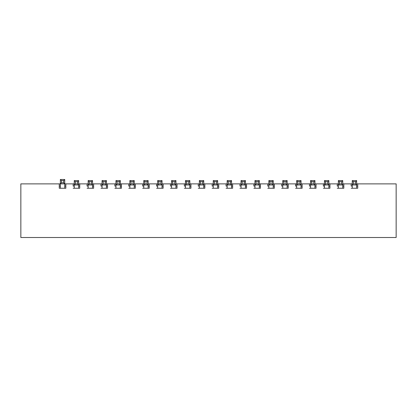 <?xml version="1.0" encoding="UTF-8"?>
<svg xmlns="http://www.w3.org/2000/svg" width="417" height="417" viewBox="0 0 417 417"><rect width="100%" height="100%" fill="white"/><g stroke="black" fill="none" stroke-linecap="round" stroke-linejoin="round"><path stroke-width="0.63" d="M356.639 183.876L357.734 183.876L357.734 188.249L357.734 186.065L356.639 186.065M352.261 186.065L351.166 186.065L351.166 183.876L352.261 183.876M357.734 188.249L351.166 188.249M342.738 183.876L343.832 183.876L343.832 188.249L343.832 186.065L342.738 186.065M338.359 186.065L337.264 186.065L337.264 183.876L338.359 183.876M343.832 188.249L337.264 188.249M328.841 183.876L329.936 183.876L329.936 188.249L329.936 186.065L328.841 186.065M324.462 186.065L323.368 186.065L323.368 183.876L324.462 183.876M329.936 188.249L323.368 188.249M314.939 183.876L316.034 183.876L316.034 188.249L316.034 186.065L314.939 186.065M310.561 186.065L309.466 186.065L309.466 183.876L310.561 183.876M316.034 188.249L309.466 188.249M301.038 183.876L302.132 183.876L302.132 188.249L302.132 186.065L301.038 186.065M296.659 186.065L295.564 186.065L295.564 183.876L296.659 183.876M302.132 188.249L295.564 188.249M287.141 183.876L288.236 183.876L288.236 188.249L288.236 186.065L287.141 186.065M282.762 186.065L281.668 186.065L281.668 183.876L282.762 183.876M288.236 188.249L281.668 188.249M273.239 183.876L274.334 183.876L274.334 188.249L274.334 186.065L273.239 186.065M268.861 186.065L267.766 186.065L267.766 183.876L268.861 183.876M274.334 188.249L267.766 188.249M259.338 183.876L260.432 183.876L260.432 188.249L260.432 186.065L259.338 186.065M254.959 186.065L253.864 186.065L253.864 183.876L254.959 183.876M260.432 188.249L253.864 188.249M245.441 183.876L246.536 183.876L246.536 188.249L246.536 186.065L245.441 186.065M241.062 186.065L239.968 186.065L239.968 183.876L241.062 183.876M246.536 188.249L239.968 188.249M231.539 183.876L232.634 183.876L232.634 188.249L232.634 186.065L231.539 186.065M227.161 186.065L226.066 186.065L226.066 183.876L227.161 183.876M232.634 188.249L226.066 188.249M217.638 183.876L218.732 183.876L218.732 188.249L218.732 186.065L217.638 186.065M213.259 186.065L212.164 186.065L212.164 183.876L213.259 183.876M218.732 188.249L212.164 188.249M203.741 183.876L204.836 183.876L204.836 188.249L204.836 186.065L203.741 186.065M199.362 186.065L198.268 186.065L198.268 183.876L199.362 183.876M204.836 188.249L198.268 188.249M189.839 183.876L190.934 183.876L190.934 188.249L190.934 186.065L189.839 186.065M185.461 186.065L184.366 186.065L184.366 183.876L185.461 183.876M190.934 188.249L184.366 188.249M175.938 183.876L177.032 183.876L177.032 188.249L177.032 186.065L175.938 186.065M171.559 186.065L170.464 186.065L170.464 183.876L171.559 183.876M177.032 188.249L170.464 188.249M162.041 183.876L163.136 183.876L163.136 188.249L163.136 186.065L162.041 186.065M157.662 186.065L156.568 186.065L156.568 183.876L157.662 183.876M163.136 188.249L156.568 188.249M148.139 183.876L149.234 183.876L149.234 188.249L149.234 186.065L148.139 186.065M143.761 186.065L142.666 186.065L142.666 183.876L143.761 183.876M149.234 188.249L142.666 188.249M134.238 183.876L135.332 183.876L135.332 188.249L135.332 186.065L134.238 186.065M129.859 186.065L128.764 186.065L128.764 183.876L129.859 183.876M135.332 188.249L128.764 188.249M120.341 183.876L121.436 183.876L121.436 188.249L121.436 186.065L120.341 186.065M115.962 186.065L114.868 186.065L114.868 183.876L115.962 183.876M121.436 188.249L114.868 188.249M106.439 183.876L107.534 183.876L107.534 188.249L107.534 186.065L106.439 186.065M102.061 186.065L100.966 186.065L100.966 183.876L102.061 183.876M107.534 188.249L100.966 188.249M92.538 183.876L93.632 183.876L93.632 188.249L93.632 186.065L92.538 186.065M88.159 186.065L87.064 186.065L87.064 183.876L88.159 183.876M93.632 188.249L87.064 188.249M78.641 183.876L79.736 183.876L79.736 188.249L79.736 186.065L78.641 186.065M74.262 186.065L73.168 186.065L73.168 183.876L74.262 183.876M79.736 188.249L73.168 188.249M59.266 183.876L60.361 183.876L60.361 179.498L64.739 179.498L64.739 183.876L65.834 183.876L65.834 188.249L59.266 188.249L59.266 183.876L20.85 183.876L20.85 237.502L396.15 237.502L396.15 183.876L357.734 183.876M73.168 183.876L65.834 183.876M87.064 183.876L79.736 183.876M100.966 183.876L93.632 183.876M114.868 183.876L107.534 183.876M128.764 183.876L121.436 183.876M142.666 183.876L135.332 183.876M156.568 183.876L149.234 183.876M170.464 183.876L163.136 183.876M184.366 183.876L177.032 183.876M198.268 183.876L190.934 183.876M212.164 183.876L204.836 183.876M226.066 183.876L218.732 183.876M239.968 183.876L232.634 183.876M253.864 183.876L246.536 183.876M267.766 183.876L260.432 183.876M281.668 183.876L274.334 183.876M295.564 183.876L288.236 183.876M309.466 183.876L302.132 183.876M323.368 183.876L316.034 183.876M337.264 183.876L329.936 183.876M351.166 183.876L343.832 183.876M64.739 186.065L65.834 186.065L65.834 188.249M60.361 186.065L59.266 186.065L59.266 188.249M63.645 180.592L61.455 180.592L61.455 182.782L63.645 182.782L63.645 180.592L64.739 179.498M63.645 182.782L64.739 183.876L60.361 183.876L60.361 188.249M64.739 183.876L64.739 188.249M60.361 179.498L61.455 180.592M61.455 182.782L60.361 183.876M353.355 183.876L355.545 183.876L355.545 181.687L353.355 181.687L353.355 183.876L352.261 184.971L352.261 180.592L356.639 180.592L356.639 184.971L352.261 184.971L352.261 188.249M355.545 183.876L356.639 184.971L356.639 188.249M355.545 181.687L356.639 180.592M352.261 180.592L353.355 181.687M339.454 183.876L341.643 183.876L341.643 181.687L339.454 181.687L339.454 183.876L338.359 184.971L338.359 180.592L342.738 180.592L342.738 184.971L338.359 184.971L338.359 188.249M341.643 183.876L342.738 184.971L342.738 188.249M341.643 181.687L342.738 180.592M338.359 180.592L339.454 181.687M325.557 183.876L327.746 183.876L327.746 181.687L325.557 181.687L325.557 183.876L324.462 184.971L324.462 180.592L328.841 180.592L328.841 184.971L324.462 184.971L324.462 188.249M327.746 183.876L328.841 184.971L328.841 188.249M327.746 181.687L328.841 180.592M324.462 180.592L325.557 181.687M311.655 183.876L313.845 183.876L313.845 181.687L311.655 181.687L311.655 183.876L310.561 184.971L310.561 180.592L314.939 180.592L314.939 184.971L310.561 184.971L310.561 188.249M313.845 183.876L314.939 184.971L314.939 188.249M313.845 181.687L314.939 180.592M310.561 180.592L311.655 181.687M297.754 183.876L299.943 183.876L299.943 181.687L297.754 181.687L297.754 183.876L296.659 184.971L296.659 180.592L301.038 180.592L301.038 184.971L296.659 184.971L296.659 188.249M299.943 183.876L301.038 184.971L301.038 188.249M299.943 181.687L301.038 180.592M296.659 180.592L297.754 181.687M283.857 183.876L286.046 183.876L286.046 181.687L283.857 181.687L283.857 183.876L282.762 184.971L282.762 180.592L287.141 180.592L287.141 184.971L282.762 184.971L282.762 188.249M286.046 183.876L287.141 184.971L287.141 188.249M286.046 181.687L287.141 180.592M282.762 180.592L283.857 181.687M269.955 183.876L272.145 183.876L272.145 181.687L269.955 181.687L269.955 183.876L268.861 184.971L268.861 180.592L273.239 180.592L273.239 184.971L268.861 184.971L268.861 188.249M272.145 183.876L273.239 184.971L273.239 188.249M272.145 181.687L273.239 180.592M268.861 180.592L269.955 181.687M256.054 183.876L258.243 183.876L258.243 181.687L256.054 181.687L256.054 183.876L254.959 184.971L254.959 180.592L259.338 180.592L259.338 184.971L254.959 184.971L254.959 188.249M258.243 183.876L259.338 184.971L259.338 188.249M258.243 181.687L259.338 180.592M254.959 180.592L256.054 181.687M242.157 183.876L244.346 183.876L244.346 181.687L242.157 181.687L242.157 183.876L241.062 184.971L241.062 180.592L245.441 180.592L245.441 184.971L241.062 184.971L241.062 188.249M244.346 183.876L245.441 184.971L245.441 188.249M244.346 181.687L245.441 180.592M241.062 180.592L242.157 181.687M228.255 183.876L230.445 183.876L230.445 181.687L228.255 181.687L228.255 183.876L227.161 184.971L227.161 180.592L231.539 180.592L231.539 184.971L227.161 184.971L227.161 188.249M230.445 183.876L231.539 184.971L231.539 188.249M230.445 181.687L231.539 180.592M227.161 180.592L228.255 181.687M214.354 183.876L216.543 183.876L216.543 181.687L214.354 181.687L214.354 183.876L213.259 184.971L213.259 180.592L217.638 180.592L217.638 184.971L213.259 184.971L213.259 188.249M216.543 183.876L217.638 184.971L217.638 188.249M216.543 181.687L217.638 180.592M213.259 180.592L214.354 181.687M200.457 183.876L202.646 183.876L202.646 181.687L200.457 181.687L200.457 183.876L199.362 184.971L199.362 180.592L203.741 180.592L203.741 184.971L199.362 184.971L199.362 188.249M202.646 183.876L203.741 184.971L203.741 188.249M202.646 181.687L203.741 180.592M199.362 180.592L200.457 181.687M186.555 183.876L188.745 183.876L188.745 181.687L186.555 181.687L186.555 183.876L185.461 184.971L185.461 180.592L189.839 180.592L189.839 184.971L185.461 184.971L185.461 188.249M188.745 183.876L189.839 184.971L189.839 188.249M188.745 181.687L189.839 180.592M185.461 180.592L186.555 181.687M172.654 183.876L174.843 183.876L174.843 181.687L172.654 181.687L172.654 183.876L171.559 184.971L171.559 180.592L175.938 180.592L175.938 184.971L171.559 184.971L171.559 188.249M174.843 183.876L175.938 184.971L175.938 188.249M174.843 181.687L175.938 180.592M171.559 180.592L172.654 181.687M158.757 183.876L160.946 183.876L160.946 181.687L158.757 181.687L158.757 183.876L157.662 184.971L157.662 180.592L162.041 180.592L162.041 184.971L157.662 184.971L157.662 188.249M160.946 183.876L162.041 184.971L162.041 188.249M160.946 181.687L162.041 180.592M157.662 180.592L158.757 181.687M144.855 183.876L147.045 183.876L147.045 181.687L144.855 181.687L144.855 183.876L143.761 184.971L143.761 180.592L148.139 180.592L148.139 184.971L143.761 184.971L143.761 188.249M147.045 183.876L148.139 184.971L148.139 188.249M147.045 181.687L148.139 180.592M143.761 180.592L144.855 181.687M130.954 183.876L133.143 183.876L133.143 181.687L130.954 181.687L130.954 183.876L129.859 184.971L129.859 180.592L134.238 180.592L134.238 184.971L129.859 184.971L129.859 188.249M133.143 183.876L134.238 184.971L134.238 188.249M133.143 181.687L134.238 180.592M129.859 180.592L130.954 181.687M75.357 183.876L77.546 183.876L77.546 181.687L75.357 181.687L75.357 183.876L74.262 184.971L74.262 180.592L78.641 180.592L78.641 184.971L74.262 184.971L74.262 188.249M77.546 183.876L78.641 184.971L78.641 188.249M77.546 181.687L78.641 180.592M74.262 180.592L75.357 181.687M89.254 183.876L91.443 183.876L91.443 181.687L89.254 181.687L89.254 183.876L88.159 184.971L88.159 180.592L92.538 180.592L92.538 184.971L88.159 184.971L88.159 188.249M91.443 183.876L92.538 184.971L92.538 188.249M91.443 181.687L92.538 180.592M88.159 180.592L89.254 181.687M103.155 183.876L105.345 183.876L105.345 181.687L103.155 181.687L103.155 183.876L102.061 184.971L102.061 180.592L106.439 180.592L106.439 184.971L102.061 184.971L102.061 188.249M105.345 183.876L106.439 184.971L106.439 188.249M105.345 181.687L106.439 180.592M102.061 180.592L103.155 181.687M117.057 183.876L119.246 183.876L119.246 181.687L117.057 181.687L117.057 183.876L115.962 184.971L115.962 180.592L120.341 180.592L120.341 184.971L115.962 184.971L115.962 188.249M119.246 183.876L120.341 184.971L120.341 188.249M119.246 181.687L120.341 180.592M115.962 180.592L117.057 181.687"/></g></svg>
